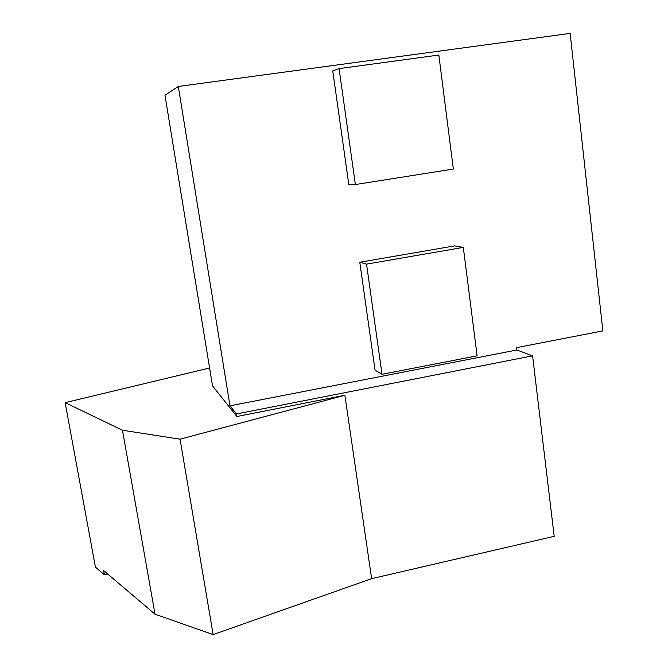 <?xml version="1.0" encoding="UTF-8"?>
<svg xmlns="http://www.w3.org/2000/svg" width="668" height="668" viewBox="0 0 668 668"><rect width="100%" height="100%" fill="white"/><g stroke="black" fill="none" stroke-linecap="round" stroke-linejoin="round"><path stroke-width="1" d="M236.48 413.951L236.889 416.506L212.533 385.895L164.971 95.223L178.314 86.464L570.146 33.4L602.853 330.902L516.598 347.644L516.882 350.007L229.959 405.835L236.48 413.951L532.58 355.835L516.882 350.007M348.779 184.326L332.748 70.883L339.085 68.612L438.834 55.035L453.338 169.054L355.368 184.535L348.779 184.326M375.04 370.164L359.793 262.257L454.683 245.874L463.308 247.377L477.111 355.819L382.021 374.289L375.04 370.164M178.314 86.464L229.959 405.835M236.889 416.506L344.88 395.256L180.059 439.185L122.461 430.234L65.147 402.637L209.61 368.001M532.58 355.835L554.198 536.329L371.633 578.655L344.88 395.256M371.633 578.655L213.134 634.6L180.059 439.185M213.134 634.6L155.009 614.184L122.461 430.234M155.009 614.184L103.632 570.555L104.408 574.822L95.415 567.099L65.147 402.637M104.408 574.822L107.782 574.079M382.021 374.289L366.548 264.136L359.793 262.257M366.548 264.136L463.308 247.377M355.368 184.535L339.085 68.612"/></g></svg>
